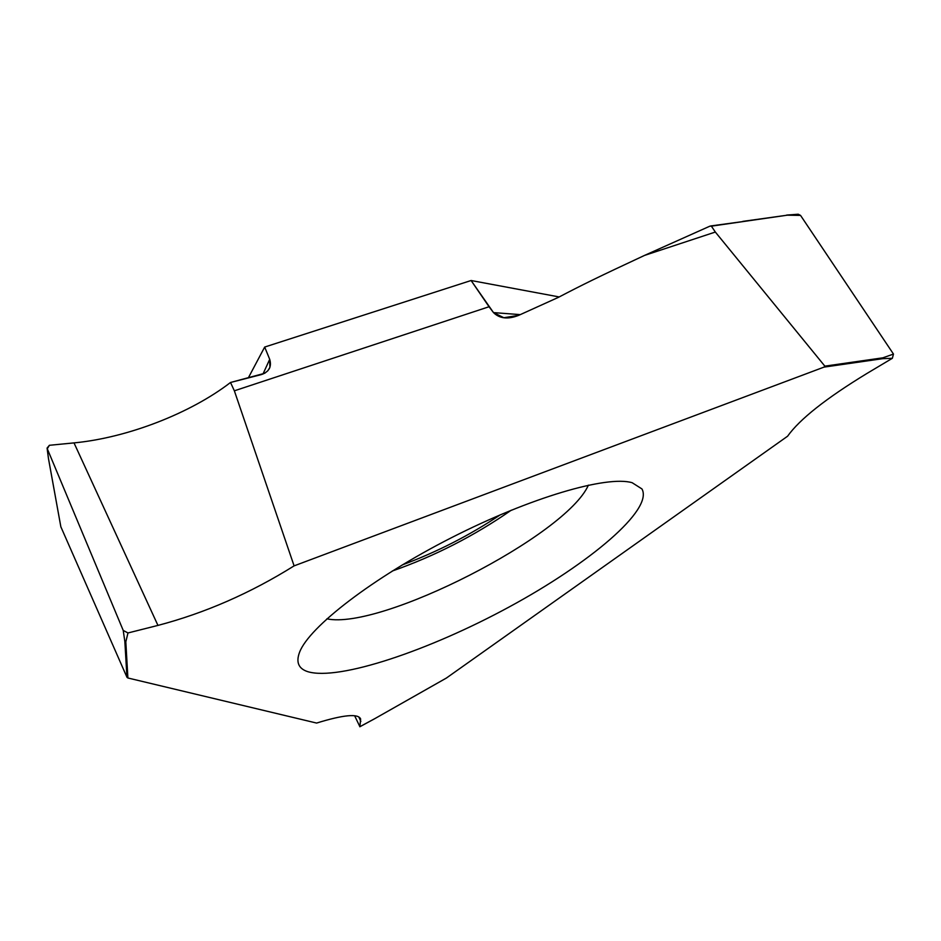 <?xml version="1.0" encoding="UTF-8"?>
<svg xmlns="http://www.w3.org/2000/svg" width="941" height="941" viewBox="0 0 941 941"><rect width="100%" height="100%" fill="white"/><g stroke="black" fill="none" stroke-linecap="round" stroke-linejoin="round"><path stroke-width="1.41" d="M248.295 377.929L264.68 347.053L471.1 280.512L559.177 296.944M402.301 564.906C436.965 552.038 469.665 535.311 500.424 514.739M392.268 571.034C434.66 556.119 474.323 535.841 511.269 510.198M326.892 618.825C380.564 630.458 566.282 535.558 588.396 485.144M641.938 488.932L632.152 482.709C606.886 475.276 530.442 497.413 451.551 537.664C372.624 577.821 309.177 626.965 299.614 652.148C295.78 662.158 298.485 668.663 307.742 671.662C338.689 681.072 429.449 650.349 509.399 606.839C589.442 563.518 653.619 509.669 641.938 488.932M446.387 678.049L787.593 436.212C799.627 419.286 825.998 398.408 866.732 373.589L892.35 358.298L882.834 358.662L823.998 367.119L294.098 565.87C250.494 593.136 205.114 612.991 157.947 625.412L127.976 632.964L125.823 641.844L127.894 677.99L126.964 677.273L60.871 526.831M127.894 677.99L316.611 723.064C343.547 714.76 358.227 713.396 360.638 718.971L359.885 726.699L374.777 718.653M892.35 358.298L893.48 354.075L882.846 357.827L882.834 358.662M882.846 357.827L824.857 366.143L715.336 232.051L644.479 255.434C598.123 277.042 581.973 285.005 558.284 297.415L518.644 315.364L503.835 317.729L493.496 312.6L489.049 306.742L234.356 390.809L294.098 565.87L823.998 367.119L824.857 366.143L715.336 232.051L711.396 226.158L787.299 215.183L800.544 215.407L893.48 354.075M520.279 314.623L493.496 312.6C499.612 318.646 507.999 319.575 518.644 315.364L558.284 297.415C581.973 285.005 598.123 277.042 644.479 255.434L709.855 226.181L644.479 255.434M230.51 382.481C190.517 413.311 127.341 437.836 74.01 442.893C127.341 437.836 190.517 413.311 230.51 382.481L264.668 373.295L267.879 370.73L269.914 367.343L269.702 359.321C271.878 366.672 269.138 371.754 261.469 374.553L230.51 382.481L234.356 390.809M125.823 641.844L124.847 641.539L123.224 630.435L47.285 448.751L123.224 630.435L127.976 632.964L157.947 625.412C205.114 612.991 250.494 593.136 294.098 565.87M157.947 625.412L74.01 442.893L49.391 445.293L47.085 448.081L48.473 458.42M124.847 641.539L126.964 677.273M359.885 726.699L354.686 715.842M786.688 215.066L798.25 214.23L800.544 215.407M742.79 221.382L787.299 215.183M711.396 226.158L709.855 226.181L711.396 226.158L715.336 232.051M493.496 312.6L471.1 280.512L264.68 347.053L269.702 359.321L264.68 347.053M269.702 359.321L262.962 374.083M60.894 527.019L48.52 458.796M489.049 306.742L471.1 280.512M74.01 442.893L49.391 445.293L47.285 448.751M123.224 630.435L127.976 632.964M823.998 367.119L824.857 366.143M446.693 677.873L374.73 718.689L446.505 677.99M360.838 721.453L358.85 717.066M744.119 221.194L744.872 221.288M710.62 225.969L743.531 221.488M359.838 726.77L374.753 718.689M506.376 317.917L503.835 317.729M269.902 367.366L269.255 368.778M60.871 526.925L48.485 458.679M47.085 448.081L48.473 458.643"/></g></svg>
